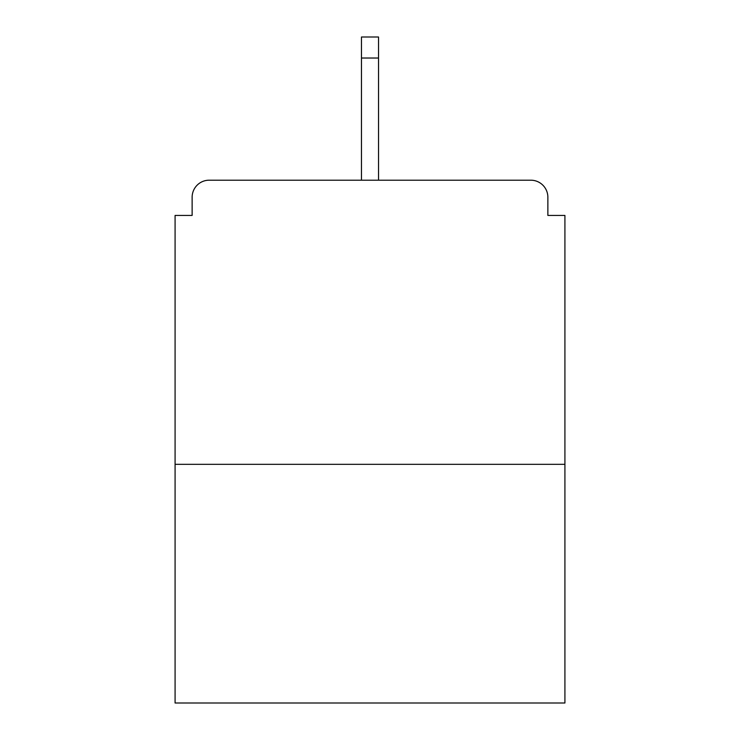 <?xml version="1.0" encoding="UTF-8"?>
<svg xmlns="http://www.w3.org/2000/svg" width="740" height="740" viewBox="0 0 740 740"><rect width="100%" height="100%" fill="white"/><g stroke="black" fill="none" stroke-linecap="round" stroke-linejoin="round"><path stroke-width="1.11" d="M547.868 215.433L547.868 197.247L547.868 215.433L564.916 215.433L564.916 703L175.084 703L175.084 215.433L192.132 215.433L192.132 197.247L192.132 215.433M564.916 464.332L175.084 464.332M547.868 197.247A17.048 17.048 0 0 0 530.821 180.199L209.179 180.199A17.048 17.048 0 0 0 192.132 197.247M530.821 180.199L458.652 180.199L530.821 180.199M281.348 180.199L209.179 180.199L281.348 180.199M378.529 58.025L361.471 58.025L361.471 37L378.529 37L378.529 180.199M361.471 58.025L361.471 180.199"/></g></svg>
